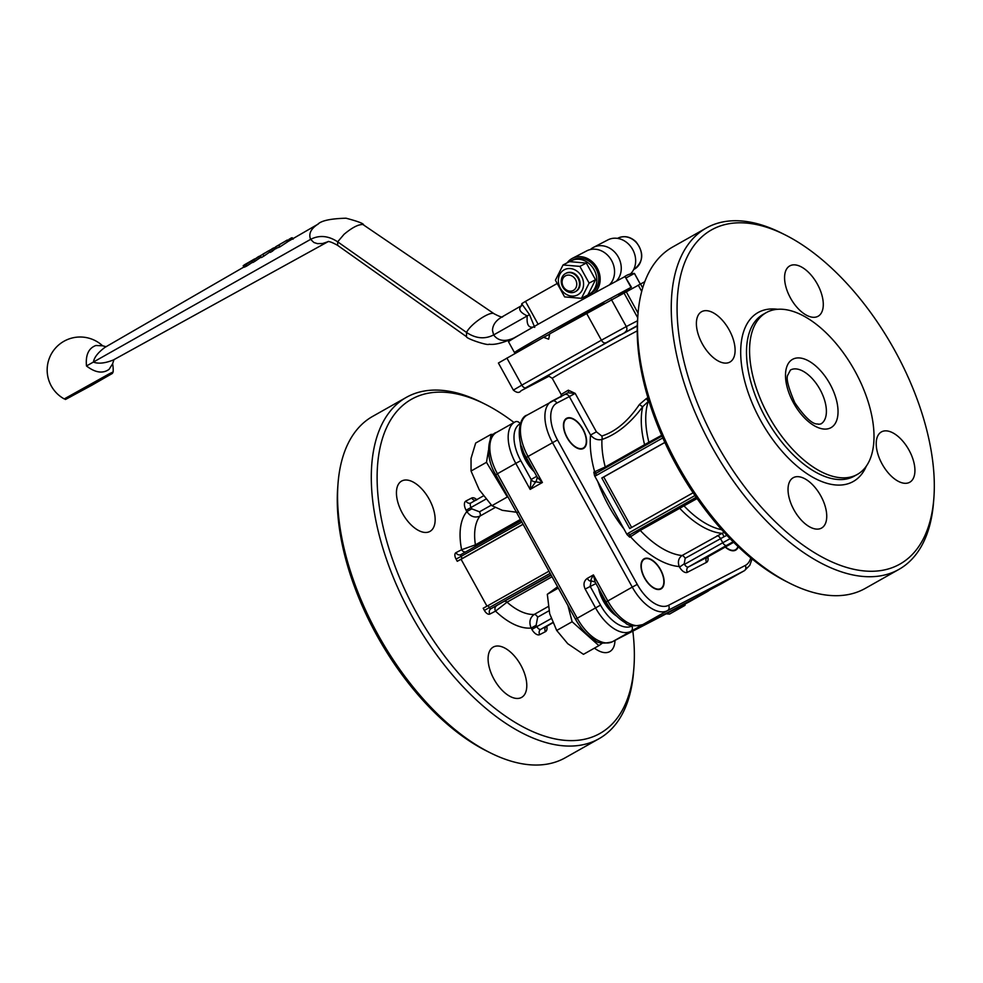 <?xml version="1.0" encoding="UTF-8"?>
<svg xmlns="http://www.w3.org/2000/svg" width="983" height="983" viewBox="0 0 983 983"><rect width="100%" height="100%" fill="white"/><g stroke="black" fill="none" stroke-linecap="round" stroke-linejoin="round"><path stroke-width="1.47" d="M569.833 261.625A18.984 16.17 62.5 0 1 571.234 260.79A18.984 16.17 62.5 0 1 594.334 270.19A18.984 16.17 62.5 0 1 588.731 294.482A18.984 16.17 62.5 0 1 587.994 294.839M588.989 294.347L591.68 292.897A18.984 16.17 62.5 0 0 595.919 268.58A18.984 16.17 62.5 0 0 573.15 259.795L571.234 260.79M625.323 291.017A55.699 0.86 -28.9 0 0 620.027 293.745L631.012 287.405A75.298 1.167 -28.9 0 0 557.668 327.474A75.298 1.167 -28.9 0 0 514.478 352.578A75.298 1.167 -28.9 0 0 533.364 343.079M625.643 291.595A55.699 0.86 -28.9 0 1 618.651 295.699M556.697 329.907L580.203 315.826L604.176 303.305M514.478 352.578L508.494 341.74A75.298 1.167 -28.9 0 1 551.684 316.649A75.298 1.167 -28.9 0 1 625.028 276.567L631.012 287.405M898.376 564.93A191.857 100.487 60.6 0 0 933.85 498.369A191.857 100.487 60.6 0 0 785.073 234.851A191.857 100.487 60.6 0 0 691.7 387.806A191.857 100.487 60.6 0 0 898.376 564.93M702.317 343.866A28.888 15.126 -119.4 0 1 701.555 311.734A28.888 15.126 -119.4 0 1 728.919 329.452A28.888 15.126 -119.4 0 1 729.951 362.039A28.888 15.126 -119.4 0 1 702.317 343.866M793.957 509.87A28.888 15.126 -119.4 0 1 793.195 477.738A28.888 15.126 -119.4 0 1 820.559 495.457A28.888 15.126 -119.4 0 1 821.591 528.043A28.888 15.126 -119.4 0 1 793.957 509.87M882.144 464.062A28.888 15.126 -119.4 0 1 881.37 431.93A28.888 15.126 -119.4 0 1 908.747 449.649A28.888 15.126 -119.4 0 1 909.766 482.235A28.888 15.126 -119.4 0 1 882.144 464.062M790.504 298.058A28.888 15.126 -119.4 0 1 789.73 265.926A28.888 15.126 -119.4 0 1 817.106 283.645A28.888 15.126 -119.4 0 1 818.126 316.231A28.888 15.126 -119.4 0 1 790.504 298.058M856.648 474.789A92.832 48.622 60.6 0 0 857.422 474.371A92.832 48.622 60.6 0 0 854.129 369.62A92.832 48.622 60.6 0 0 766.138 312.692A92.832 48.622 60.6 0 0 769.025 416.694A92.832 48.622 60.6 0 0 856.648 474.789M679.536 567.068L684.229 563.824L679.536 567.068A8.257 4.325 60.6 0 0 687.363 572.303L706.544 562.337A4.129 3.514 62.5 0 1 707.613 556.992A4.129 2.163 -119.4 0 1 707.613 556.992L688.419 566.958A4.129 3.514 -117.5 0 0 687.363 572.303M684.229 563.824L685.176 558.283A4.129 2.163 60.6 0 0 682.018 555.542C678.467 558.221 677.545 561.895 679.253 566.552A90.768 47.54 60.6 0 1 630.521 536.755L640.252 530.415L697.07 498.553M685.176 558.283L724.029 536.755A4.129 0.836 67.7 0 0 722.001 533.364L682.018 555.542A82.523 43.215 60.6 0 1 640.252 530.415A2.064 1.081 -119.4 0 0 638.827 529.849L631.061 534.088A2.064 1.757 -117.5 0 0 630.521 536.755L629.71 537.185L627.019 534.555L597.725 481.498L594.592 475.797L593.818 472.172L594.641 471.754A2.064 1.757 62.5 0 0 596.878 472.811M724.176 532.393L722.001 533.364A82.523 43.215 60.6 0 1 679.622 508.186A2.064 1.081 -119.4 0 0 678.209 507.621L638.827 529.849M724.029 536.755L726.879 535.305M583.054 429.227A17.276 9.056 -119.4 0 1 583.509 448.445A17.276 9.056 -119.4 0 1 567.142 437.84A17.276 9.056 -119.4 0 1 566.527 418.353A17.276 9.056 -119.4 0 1 583.054 429.227M660.588 569.685A17.276 9.056 -119.4 0 1 661.055 588.903A17.276 9.056 -119.4 0 1 644.676 578.311A17.276 9.056 -119.4 0 1 644.062 558.811A17.276 9.056 -119.4 0 1 660.588 569.685M738.245 546.72A17.276 9.056 -119.4 0 1 735.665 550.148A17.276 9.056 -119.4 0 1 725.221 547.052M693.113 492.766L629.734 528.547L601.817 477.984L603.734 476.988L631.614 527.49M664.864 442.485L603.734 476.988M601.817 477.984L664.827 442.411M536.743 476.3L531.115 479.471L530.156 489.399L536.165 481.363C535.588 481.965 537.664 482.334 542.395 482.493L537.308 477.333L536.226 481.326M632.573 625.655L631.823 626.048A33.004 17.289 -119.4 0 1 600.527 605.123L590.144 586.323L591.176 581.002A4.129 3.551 64.6 0 1 591.361 580.904L595.133 582.071L593.425 574.92C591.066 579.085 590.316 581.113 591.176 581.002L591.25 580.965A4.129 3.514 64.5 0 1 591.385 580.892M566.355 418.451A17.276 9.056 -119.4 0 1 572.831 418.979A17.276 9.056 -119.4 0 1 573.028 419.077M586.249 442.497A17.276 9.056 -119.4 0 1 586.237 442.719A17.276 9.056 -119.4 0 1 583.349 448.531M643.902 558.909A17.276 9.056 -119.4 0 1 650.365 559.438A17.276 9.056 -119.4 0 1 650.562 559.536M663.783 582.968A17.276 9.056 -119.4 0 1 663.771 583.177A17.276 9.056 -119.4 0 1 660.883 589.001M738.036 546.511A17.276 9.056 -119.4 0 1 735.739 550.075A17.276 9.056 -119.4 0 1 735.493 550.234M606.351 342.6L620.15 334.908L606.351 342.6M528.449 386.589L542.235 378.885L528.449 386.589M644.787 281.703L549.73 333.839L548.661 339.184L543.599 337.304L549.669 334.159M696.382 497.558L683.357 504.746L683.984 505.864A81.27 42.564 60.6 0 0 721.706 529.677M605.233 468.105A2.064 1.081 60.6 0 0 605.233 466.986L594.641 471.754A90.768 47.54 60.6 0 1 590.55 435.039L596.398 431.82L575.178 393.372L568.334 390.19A2.064 1.745 -120.3 0 1 567.842 392.807M649.37 443.173L648.878 442.264L605.233 466.986A82.523 43.215 60.6 0 1 601.94 439.499A4.129 2.9 77.4 0 0 601.793 436.034L596.398 431.82M661.645 435.297L648.878 442.264A81.27 42.564 60.6 0 1 648.375 401.15A4.129 1.352 61.6 0 1 646.359 398.57L639.442 404.468C628.112 421.142 615.567 431.66 601.793 436.034M564.451 394.613L567.83 392.807L575.178 393.372L569.329 396.591L590.55 435.039C593.744 438.946 597.541 440.433 601.94 439.499C616.673 434.412 630.25 423.476 642.71 406.679A4.129 0.664 39.6 0 1 639.442 404.468M647.895 397.734L646.359 398.57M785.073 234.851L781.571 233.094A195.986 102.65 60.6 0 0 706.249 228.044L672.581 247.052A195.986 102.65 60.6 0 0 637.979 314.155L637.684 318.062A191.857 100.487 60.6 0 0 786.461 581.58L789.963 583.349A195.986 102.65 60.6 0 0 863.639 589.272A195.986 102.65 60.6 0 0 865.286 588.387L898.954 569.378A195.986 102.65 60.6 0 0 933.543 502.276L933.85 498.369M644.615 445.864A2.064 1.081 60.6 0 0 644.615 444.758A82.523 43.215 60.6 0 1 642.71 406.679L648.854 400.904M521.174 390.669A4.129 3.514 -117.5 0 1 521.076 390.718L548.919 376.256L525.745 387.744A4.129 2.163 -119.4 0 1 521.826 385.127L513.359 390.116L498.406 363.022L543.599 337.304M637.979 314.155A195.986 102.65 60.6 0 0 789.963 583.349M706.249 228.044A195.986 102.65 60.6 0 0 712.343 447.621A195.986 102.65 60.6 0 0 897.307 570.275A195.986 102.65 60.6 0 0 898.954 569.378M514.011 422.518A191.857 100.487 60.6 0 0 485.123 404.185A191.857 100.487 60.6 0 0 391.75 557.152A191.857 100.487 60.6 0 0 598.426 734.276A191.857 100.487 60.6 0 0 633.9 667.715A191.857 100.487 60.6 0 0 632.843 631.123M485.123 404.185L481.621 402.428A195.986 102.65 60.6 0 0 406.298 397.39A195.986 102.65 60.6 0 0 412.381 616.955A195.986 102.65 60.6 0 0 597.357 739.609A195.986 102.65 60.6 0 0 599.003 738.725A195.986 102.65 60.6 0 0 633.593 671.622L633.9 667.715M406.298 397.39L372.631 416.399A195.986 102.65 60.6 0 0 338.029 483.489A195.986 102.65 60.6 0 0 490.013 752.683A195.986 102.65 60.6 0 0 563.689 758.618A195.986 102.65 60.6 0 0 565.336 757.721L599.003 738.725M338.029 483.489L337.734 487.396A191.857 100.487 60.6 0 0 486.511 750.926L490.013 752.683M486.978 606.179L461.088 559.29L457.255 561.293L523.054 524.234M461.088 559.29L523.091 524.295M551.156 575.129L490.922 608.735A1.647 0.86 -119.4 0 1 489.35 607.678L488.158 605.516L483.181 608.244L484.373 610.406A5.775 3.023 60.6 0 0 489.853 614.068L495.53 611.119L507.044 602.161L552.041 576.751M488.158 605.516L548.969 571.184M491.697 434.498A28.888 15.126 -119.4 0 1 494.019 434.191M614.977 640.412A28.888 15.126 -119.4 0 1 609.816 651.569A28.888 15.126 -119.4 0 1 594.445 648.129M520.867 665.258A28.888 15.126 -119.4 0 1 521.641 697.377A28.888 15.126 -119.4 0 1 494.265 679.671A28.888 15.126 -119.4 0 1 493.245 647.084A28.888 15.126 -119.4 0 1 520.867 665.258M429.227 499.253A28.888 15.126 -119.4 0 1 430.001 531.385A28.888 15.126 -119.4 0 1 402.625 513.667A28.888 15.126 -119.4 0 1 401.605 481.08A28.888 15.126 -119.4 0 1 429.227 499.253M491.365 505.115L479.483 511.811L471.828 508.85L466.851 511.578C470.525 516.653 474.887 518.152 479.95 516.1L495.051 507.572M520.412 519.442L475.416 544.852L461.629 549.718L455.952 552.667A5.775 3.023 60.6 0 0 456.063 559.118L457.255 561.293M504.598 601.412A4.129 2.163 -119.4 0 1 507.044 602.161A57.764 30.252 60.6 0 0 534.236 614.436C529.837 617.68 528.805 622.227 531.139 628.051L531.889 629.403A8.257 4.325 60.6 0 0 539.716 634.637L545.467 631.651A8.257 4.325 60.6 0 0 546.769 626.183M546.609 626.269A4.129 2.163 -119.4 0 1 546.573 626.294L540.785 629.304A4.129 2.163 -119.4 0 1 536.878 626.687L536.128 625.323L531.139 628.051A68.085 35.658 60.6 0 1 495.53 611.119A4.129 3.514 -117.5 0 1 496.587 605.786M465.586 551.967A4.129 3.514 62.5 0 1 461.629 549.718A68.085 35.658 60.6 0 1 466.851 511.578L466.102 510.226L485.921 499.118M531.115 479.471A4.129 3.477 -119.4 0 0 536.165 481.363A4.129 3.514 -119.4 0 1 531.152 479.458L520.769 460.658L515.792 463.374A37.133 19.451 60.6 0 1 514.797 422.076A37.133 19.451 60.6 0 1 515.117 421.904A4.129 3.514 -117.5 0 1 515.203 421.854L515.301 421.805M698.237 596.128A4.129 3.514 62.5 0 1 697.512 596.706L707.49 591.52A37.133 19.451 60.6 0 0 707.809 591.348L710.34 589.493M595.944 583.558L585.168 589.05L595.538 607.85A37.133 19.451 60.6 0 0 630.754 631.381L646.163 622.829M644.025 623.947L642.993 624.475A37.133 19.451 -119.4 0 1 607.789 600.932L593.425 574.92L587.293 578.373A4.129 2.163 60.6 0 0 591.176 581.002M567.904 605.479L572.131 621.748L598.893 645.622L602.53 643.042M598.893 645.622L583.46 654.334L567.756 643.705L556.697 630.459L572.131 621.748M558.307 588.092L547.31 594.297L549.681 613.699L556.697 630.459M557.57 586.765L547.31 594.297M645.327 578.975A16.834 8.822 -119.4 0 1 641.666 562.866A16.834 8.822 -119.4 0 1 650.746 559.634A16.834 8.822 -119.4 0 1 663.808 582.759A16.834 8.822 -119.4 0 1 656.902 589.001A16.834 8.822 -119.4 0 1 645.327 578.975M631.43 287.196L625.028 276.567M640.265 284.05L634.404 273.446A17.055 13.701 -117.7 0 0 633.236 273.495A17.055 13.701 -117.7 0 0 633.163 273.495A17.055 14.241 -120.2 0 1 634.465 273.446L640.302 284.038M628.702 290.366L628.026 289.125M629.132 288.511L629.82 289.752M634.404 273.446L626.257 277.82M629.206 288.461L629.894 289.715M683.308 604.914L684.991 605.356L685.225 603.918M684.991 605.356L669.558 614.068L666.13 613.834M737.95 546.437A16.834 8.822 -119.4 0 1 735.849 549.509A16.834 8.822 -119.4 0 1 725.466 546.917M488.44 450.411L486.487 462.317L507.351 496.968L491.918 505.68L502.338 510.337L517.402 512.364M507.351 496.968L508.113 497.177M486.487 462.317L471.054 471.029L479.163 489.669L491.918 505.68M493.282 434.904L491.095 434.339L490.21 439.684M491.095 434.339L475.674 443.05L471.041 458.348L471.054 471.029M566.343 418.991A16.834 8.822 -119.4 0 1 573.212 419.176A16.834 8.822 -119.4 0 1 586.261 442.289A16.834 8.822 -119.4 0 1 570.73 442.583A16.834 8.822 -119.4 0 1 566.343 418.991M630.447 273.962A20.631 17.571 -117.5 0 0 631.688 247.9A20.631 17.571 -117.5 0 0 607.887 239.901L593.499 247.372A20.631 17.571 62.5 0 1 617.201 255.236A20.631 17.571 62.5 0 1 616.267 281.224M534.691 327.29L529.505 314.621L521.727 303.808A45.39 0.7 -28.9 0 1 525.487 301.388L538.131 324.267M521.752 303.858L521.481 305.897M525.487 301.388L556.796 283.706M567.13 262.842A20.631 17.571 62.5 0 1 572.389 258.332A20.631 17.571 62.5 0 1 596.632 267.02A20.631 17.571 62.5 0 1 593.904 293.327M494.277 313.872L362.899 224.505C358.328 224.345 352.061 227.614 344.062 234.298L337.673 241.83L337.636 245.369L466.532 336.727M502.657 316.845C502.301 317.558 499.487 316.563 494.228 313.835C490.554 310.468 470.292 324.107 466.556 332.463L466.495 336.702C465.917 338.57 488.354 346.028 489.043 344.222C494.67 345.07 503.026 342.956 514.134 337.894C505.029 342.035 498.209 341.052 493.626 334.933L492.471 330.349C492.716 325.201 495.555 320.925 501.011 317.521M590.365 249.547A20.631 17.571 62.5 0 1 593.499 247.372M609.288 284.984A20.631 17.571 -117.5 0 0 610.615 258.898A20.631 17.571 -117.5 0 0 586.777 250.862L572.389 258.332M245.086 264.427L243.182 265.705L243.981 267.241M245.136 264.402C242.346 266.184 242.666 266.209 246.106 264.488L253.872 259.598M253.774 259.426L254.843 258.898M246.696 263.862L251.881 260.507L244.583 264.71M252.533 260.114L254.425 259.021M250.886 261.159L251.881 260.507M252.656 262.166L246.917 265.951C243.501 267.683 243.182 267.634 245.934 265.84M287.159 240.884L291.263 237.947L292.283 237.763L293.081 239.213M291.263 237.947L291.963 239.225M289.248 239.09L289.973 240.38M284.689 241.609L279.713 244.398L284.91 241.449M287.343 241.892L286.544 240.454M279.872 244.656L277.919 245.725M277.415 245.897L275.166 247.298L275.977 248.76M275.805 246.708L286.704 240.442M287.515 241.892L279.811 246.954M279 245.48L279.811 246.942L276.604 248.158M272.008 248.859L269.526 250.911L275.166 247.298M271.591 249.719L272.402 251.181L270.337 252.373L269.526 250.911M274.724 249.191L272.402 251.181M262.854 254.167L270.755 249.67M262.989 254.695L263.8 256.158L261.367 257.571L260.556 256.108M269.367 252.299L263.8 256.158M262.67 254.253L264.931 253M267.388 251.525L263.383 254.056M263.333 253.97L264.218 253.344M258.099 256.895L252.029 261.048L252.84 262.51L254.867 261.331L254.069 259.868L261.576 254.978M252.029 261.048L254.069 259.868M260.987 257.141L254.867 261.331M64.251 398.926C69.953 397.513 53.414 405.893 91.345 385.52L112.381 373.429L113.143 371.93L109.408 373.737L64.251 398.926A33.004 33.004 0 0 1 64.964 340.72A33.004 33.004 0 0 1 102.601 345.795L95.904 345.5C88.617 348.142 85.472 354.961 86.479 365.971C95.277 372.729 102.81 373.859 109.076 369.35L112.603 363.796L113.979 359.594M328.482 241.437L113.463 359.925C105.156 363.28 98.484 364.005 93.422 362.113C94.184 357.357 98.116 352.393 105.181 347.208L105.734 346.901M521.592 305.713C517.881 308.834 519.774 312.25 527.244 315.936C526.47 324.341 528.485 328.027 533.278 327.007M575.583 279.651A8.294 7.065 62.5 0 1 569.821 291.14A8.294 7.065 62.5 0 1 562.89 278.57A8.294 7.065 62.5 0 1 575.583 279.651M578.029 278.312A10.309 8.786 -117.5 0 0 565.618 273.483A10.309 8.786 -117.5 0 0 562.718 286.95A10.309 8.786 -117.5 0 0 575.129 291.779A10.309 8.786 -117.5 0 0 578.029 278.312M575.424 291.619A10.309 8.786 -117.5 0 0 575.719 291.472A10.309 8.786 -117.5 0 0 578.618 278.005A10.309 8.786 -117.5 0 0 566.208 273.163A10.309 8.786 -117.5 0 0 565.913 273.335M589.112 283.079L595.538 279.737L587.895 294.998L581.469 298.328L564.623 296.903L555.42 280.216L563.05 264.968L579.896 266.393L589.112 283.079L581.469 298.328M595.538 279.737L586.323 263.063L569.476 261.625L563.05 264.968M586.323 263.063L579.896 266.393M577.844 294.777A14.229 12.128 -117.5 0 0 576.677 270.927A14.229 12.128 -117.5 0 0 558.381 281.261A14.229 12.128 -117.5 0 0 577.844 294.777M857.422 474.371L854.362 476.091A92.832 48.622 -119.4 0 1 853.576 476.522A92.832 48.622 -119.4 0 1 765.548 417.677A92.832 48.622 -119.4 0 1 763.078 314.413L766.138 312.692M777.737 309.301A96.961 50.784 60.6 0 0 760.572 420.405A96.961 50.784 60.6 0 0 866.306 466.188M707.674 556.956A4.129 2.163 -119.4 0 1 707.649 556.98L707.01 557.435M706.544 562.337A8.257 4.325 60.6 0 0 707.846 556.857M730.099 538.672L722.775 542.751A4.129 2.163 -119.4 0 0 726.683 545.356L688.419 566.958A4.129 2.163 -119.4 0 1 684.512 564.34L722.775 542.751L720.379 538.414A4.129 2.163 60.6 0 0 717.221 535.661M726.683 545.356L733.158 541.768M733.674 542.284L707.613 556.992L733.674 542.284M597.725 481.498A90.768 47.54 60.6 0 0 623.873 528.866M750.766 557.828A33.004 17.289 -119.4 0 1 745.286 565.446L668.551 605.307A33.004 17.289 -119.4 0 1 637.254 584.394L557.496 439.917A33.004 17.289 -119.4 0 1 556.894 403.055L569.329 396.591A4.129 3.514 62.5 0 0 564.365 394.662A4.129 3.514 62.5 0 0 564.279 394.711L552.028 401.076M830.008 384.058A39.197 20.532 60.6 0 0 786.265 368.551A39.197 20.532 60.6 0 0 819.072 427.974A39.197 20.532 60.6 0 0 830.008 384.058M820.043 389.514A30.94 16.207 -119.4 0 1 820.879 423.931L818.47 424.3C817.917 422.764 812.966 429.178 794.817 402.747C788.059 386.995 785.786 377.644 787.997 374.695L790.443 370.038A30.94 16.207 -119.4 0 1 820.043 389.514M537.308 477.333L526.335 457.464L528.031 456.468L542.395 482.493L530.156 489.399L515.792 463.374L497.423 473.745A37.133 19.451 -119.4 0 1 496.44 432.446L515.203 421.854A4.129 3.514 -117.5 0 1 520.167 423.784L520.326 423.71M556.894 403.055A4.129 3.514 62.5 0 0 551.93 401.113A4.129 3.514 62.5 0 0 551.844 401.162A37.133 19.451 60.6 0 0 551.537 401.334A37.133 19.451 60.6 0 0 552.52 442.645L632.266 587.109L606.093 601.94L595.12 582.071M557.496 439.917L528.031 456.468A37.133 19.451 -119.4 0 1 527.048 415.158C519.036 416.878 514.846 439.082 526.335 457.464M656.619 617.398L642.907 624.524A4.129 3.514 -117.5 0 0 642.993 624.475L667.482 610.652L744.229 570.779L699.798 595.243A4.129 2.163 60.6 0 0 699.822 595.219A4.129 2.163 60.6 0 0 699.859 595.207L719.642 584.652A4.129 3.514 -117.5 0 0 719.74 584.602A37.133 19.451 -119.4 0 0 720.048 584.443L719.642 584.652A4.129 3.514 -117.5 0 1 719.556 584.701M720.355 584.258A37.133 19.451 -119.4 0 1 720.048 584.443L744.536 570.607A37.133 19.451 60.6 0 1 744.229 570.779A4.129 3.514 -117.5 0 0 745.286 565.446M594.592 475.797A4.129 3.514 -117.5 0 0 596.386 475.416A2.064 1.081 -119.4 0 1 596.325 473.13A2.064 1.081 -119.4 0 1 596.349 473.118L661.977 436.059L596.325 473.13A2.064 1.757 62.5 0 1 593.818 472.172M596.386 475.416L662.8 437.926M694.993 495.543L628.284 533.204A2.064 1.081 60.6 0 0 630.238 534.519L696.197 497.275M629.71 537.185A2.064 1.757 62.5 0 1 630.238 534.519L631.061 534.088M628.284 533.204A4.129 3.514 -117.5 0 0 627.019 534.555M683.357 504.746L678.209 507.621M568.334 390.19A54.667 0.848 151.1 0 0 561.244 394.613L560.888 397.046M561.244 394.613L552.274 378.369A54.667 0.848 -28.9 0 1 574.723 365.148A54.667 0.848 -28.9 0 1 637.205 330.878M668.551 605.307A4.129 3.514 -117.5 0 1 667.482 610.652A37.133 19.451 60.6 0 1 632.266 587.109L637.254 584.394M637.267 326.061A58.796 0.909 151.1 0 0 570.804 362.53A58.796 0.909 151.1 0 0 547.715 376.366M525.745 387.744L637.279 325.656M605.319 342.809A4.129 2.163 -119.4 0 1 601.412 340.192L521.826 385.127L506.872 358.033M625.237 331.91A4.129 3.514 -117.5 0 0 626.306 326.577L601.412 340.192L586.458 313.11M637.5 320.765L626.306 326.577L611.352 299.483M623.984 292.922L637.709 317.767M626.232 291.705L638.065 313.135M638.262 285.131L641.715 291.398M640.511 283.927L642.698 287.884M479.483 511.811A4.129 2.163 -119.4 0 1 479.95 516.1A57.764 30.252 60.6 0 0 475.416 544.852A4.129 2.163 60.6 0 1 475.317 546.474M471.828 508.85L471.078 507.498A4.129 2.163 -119.4 0 1 470.968 502.903A4.129 2.163 -119.4 0 1 471.004 502.891L483.378 495.899L470.968 502.903A4.129 3.514 62.5 0 1 470.906 502.94A4.129 3.514 62.5 0 1 465.942 500.998A8.257 4.325 60.6 0 0 466.102 510.226M587.293 578.373C583.828 580.904 583.116 584.467 585.168 589.05M689.747 601.535A37.133 19.451 -119.4 0 1 689.439 601.719A37.133 19.451 -119.4 0 1 689.132 601.891L612.384 641.752A37.133 19.451 -119.4 0 1 577.181 618.221L497.423 473.745L495.739 474.74L575.485 619.216L600.527 605.123M475.649 500.261A4.129 3.514 62.5 0 1 471.705 498.012L465.942 500.998M476.743 499.647A8.257 4.325 60.6 0 0 471.705 498.012M548.244 606.523L534.236 614.436A4.129 2.163 -119.4 0 1 537.652 617.177L548.993 610.775M536.128 625.323L537.652 617.177M531.889 629.403L551.18 618.602M539.716 634.637A4.129 3.514 -117.5 0 1 540.785 629.304L552.716 622.558M545.946 626.749L552.802 622.767L546.573 626.294A4.129 2.163 -119.4 0 1 546.536 626.306A4.129 3.514 -117.5 0 0 545.467 631.651M484.373 610.406L550.161 573.347M489.853 614.068A4.129 3.514 -117.5 0 1 490.922 608.735L550.984 574.822M462.231 558.565L461.039 556.403L521.85 522.059M456.063 559.118L461.039 556.403A1.647 0.86 -119.4 0 1 461.002 554.559L521.076 520.646L461.002 554.559A1.647 0.86 -119.4 0 1 461.015 554.559L460.916 554.609A4.129 3.514 62.5 0 1 455.952 552.667M688.948 601.977A4.129 3.514 -117.5 0 0 689.034 601.94A4.129 3.514 -117.5 0 0 689.132 601.891L707.49 591.52A4.129 3.514 62.5 0 0 708.657 590.365M707.809 591.348L612.298 641.801A4.129 3.514 -117.5 0 0 612.384 641.752L630.754 631.381A4.129 3.514 62.5 0 0 631.823 626.048M699.798 595.243L697.512 596.706M520.769 460.658A33.004 17.289 -119.4 0 1 520.167 423.784M520.314 442.178A26.824 14.045 60.6 0 0 534.199 471.705M598.487 588.153A26.824 14.045 60.6 0 0 616.697 616.12M318.381 223.964L317.656 224.357C310.8 228.904 308.441 233.905 310.603 239.361C319.364 234.863 328.383 235.687 337.673 241.83L466.556 332.463C475.846 338.607 484.865 339.43 493.626 334.933L529.505 314.621M514.49 337.673L519.724 334.785M363.649 224.849L363.575 224.8C363.538 223.497 357.689 221.298 346.041 218.214C330.62 218.631 321.183 220.671 317.706 224.345L287.97 241.535M86.479 365.971L310.603 239.361L313.921 242.518L317.423 243.624L322.547 243.526L327.781 241.781M246.106 264.488L246.917 265.951M108.572 375.309L69.744 397.23L108.572 375.309M107.528 375.899L70.788 396.641L107.528 375.899M617.557 238.365A17.534 14.942 62.5 0 1 617.938 238.156A17.534 14.942 62.5 0 1 639.282 246.831A17.534 14.942 62.5 0 1 634.109 269.281L633.691 269.502M589.53 294.064L588.731 294.482M642.907 624.524C634.158 626.687 628.284 626.097 625.286 622.767C617.779 618.295 611.377 611.352 606.093 601.94M567.83 392.807L527.048 415.158M752.081 558.897L749.796 565.299L744.536 570.607M547.556 376.415L547.543 376.428C547.334 375.371 548.919 376.022 552.274 378.369M521.076 390.718C519.368 393.139 516.788 392.93 513.359 390.116M476.669 499.942L475.846 500.15M612.298 641.801C603.55 643.963 597.676 643.374 594.678 640.044C587.17 635.571 580.769 628.629 575.485 619.216M495.739 474.74C484.238 456.358 488.428 434.154 496.44 432.446M532.909 469.358L526.347 460.29L521.604 446.7M696.886 596.927L699.822 595.219M613.453 612.63L603.906 600.81L599.802 590.537M625.176 290.747L625.839 291.926M633.236 273.495A17.534 17.534 0 0 0 623.935 277.145M327.536 241.818C328.605 241.019 331.971 242.211 337.648 245.369M287.294 240.012L288.093 241.449M284.492 241.646L287.22 240.061M266.651 251.955L268.42 250.923M257.399 257.3L259.266 256.219M271.677 249.043L273.544 247.962M68.159 397.746L110.059 374.621M113.143 371.93A33.004 33.004 0 0 0 112.627 363.907M105.292 347.159L243.87 267.044M260.188 257.595L261.097 257.079M274.404 249.387L275.854 248.539M102.613 345.795L106.164 346.729L105.181 347.208M521.654 305.578L501.109 317.448M534.715 327.364L533.511 326.786M634.109 269.281C643.595 261.822 644.197 252.643 635.94 241.757C630.25 236.547 624.254 235.355 617.938 238.156L617.521 238.377"/></g></svg>
